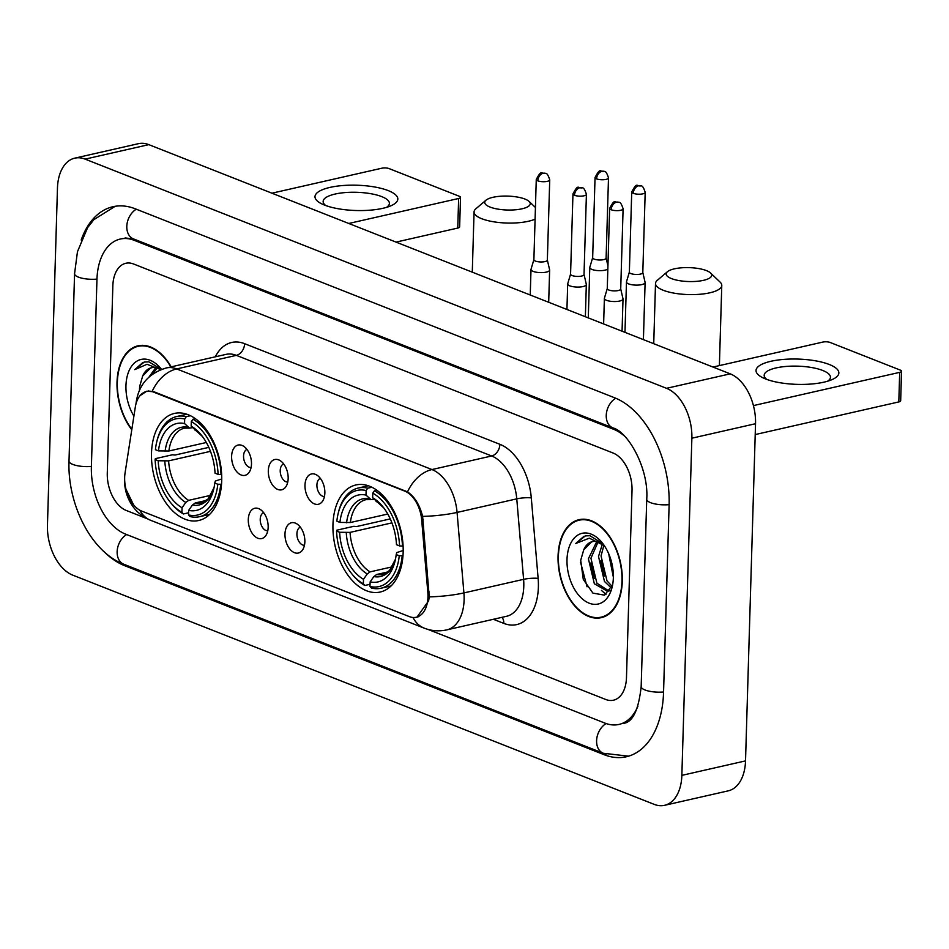 <?xml version="1.0" encoding="UTF-8"?>
<svg xmlns="http://www.w3.org/2000/svg" width="949" height="949" viewBox="0 0 949 949"><rect width="100%" height="100%" fill="white"/><g stroke="black" fill="none" stroke-linecap="round" stroke-linejoin="round"><path stroke-width="1.42" d="M221.71 480.799A54.9 33.796 -102.8 0 0 174.438 413.432A54.9 33.796 -102.8 0 0 151.508 453.136A54.9 33.796 -102.8 0 0 198.78 520.491A54.9 33.796 -102.8 0 0 221.71 480.799M403.159 552.33A54.9 33.796 -102.8 0 0 355.887 484.963A54.9 33.796 -102.8 0 0 332.957 524.655A54.9 33.796 -102.8 0 0 380.229 592.022A54.9 33.796 -102.8 0 0 403.159 552.33M304.985 485.2A15.54 9.561 77.2 0 1 316.254 474.749A15.54 9.561 77.2 0 1 324.855 493.041A15.54 9.561 77.2 0 1 322.34 501.511A15.54 9.561 77.2 0 1 311.177 501.736A15.54 9.561 77.2 0 1 304.985 485.2M320.335 478.367A9.324 5.741 -102.8 0 0 316.919 484.963A9.324 5.741 -102.8 0 0 324.463 496.481M268.306 470.74A15.54 9.561 77.2 0 1 279.564 460.289A15.54 9.561 77.2 0 1 288.164 478.581A15.54 9.561 77.2 0 1 285.649 487.051A15.54 9.561 77.2 0 1 274.486 487.276A15.54 9.561 77.2 0 1 268.306 470.74M283.656 463.907A9.324 5.741 -102.8 0 0 280.228 470.502A9.324 5.741 -102.8 0 0 287.772 482.021M231.615 456.279A15.54 9.561 77.2 0 1 242.873 445.816A15.54 9.561 77.2 0 1 251.485 464.108A15.54 9.561 77.2 0 1 248.958 472.59A15.54 9.561 77.2 0 1 237.796 472.816A15.54 9.561 77.2 0 1 231.615 456.279M246.965 449.446A9.324 5.741 -102.8 0 0 243.549 456.042A9.324 5.741 -102.8 0 0 251.082 467.549M284.985 533.967A15.54 9.561 77.2 0 1 296.242 523.516A15.54 9.561 77.2 0 1 304.854 541.808A15.54 9.561 77.2 0 1 302.328 550.278A15.54 9.561 77.2 0 1 291.165 550.503A15.54 9.561 77.2 0 1 284.985 533.967M300.335 527.134A9.324 5.741 -102.8 0 0 296.918 533.729A9.324 5.741 -102.8 0 0 304.451 545.248M248.294 519.506A15.54 9.561 77.2 0 1 259.563 509.044A15.54 9.561 77.2 0 1 268.164 527.336A15.54 9.561 77.2 0 1 265.649 535.817A15.54 9.561 77.2 0 1 254.474 536.043A15.54 9.561 77.2 0 1 248.294 519.506M263.644 512.674A9.324 5.741 -102.8 0 0 260.228 519.269A9.324 5.741 -102.8 0 0 267.76 530.776M427.821 592.283A27.972 17.212 77.2 0 1 427.963 597.016A27.972 17.212 77.2 0 1 416.279 617.241A27.972 17.212 77.2 0 1 409.292 616.589L141.757 511.12A27.972 17.212 77.2 0 1 125.066 472.934L135.292 407.157A27.972 17.212 77.2 0 1 146.561 391.451A27.972 17.212 77.2 0 1 153.548 392.091L404.748 491.119A27.972 17.212 77.2 0 1 421.7 520.052L427.821 592.283L429.292 591.951M622.295 581.334A50.238 30.926 -102.8 0 0 579.044 519.684A50.238 30.926 -102.8 0 0 558.059 556.007A50.238 30.926 -102.8 0 0 601.31 617.657A50.238 30.926 -102.8 0 0 622.295 581.334M582.283 519.233A50.238 30.926 -102.8 0 0 581.203 519.72M171.176 366.848A50.238 30.926 -102.8 0 0 137.996 345.827A50.238 30.926 -102.8 0 0 117.024 382.15A50.238 30.926 -102.8 0 0 131.781 429.79M141.247 345.377A50.238 30.926 -102.8 0 0 140.167 345.863M140.001 395.662L146.704 391.213L154.011 391.783L407.512 491.879C414.583 496.588 419.612 504.761 422.625 516.386L429.245 596.933L428.616 600.871L416.872 617.313M133.548 504.821L125.861 488.972M107.284 473.065A31.068 19.134 -102.8 0 0 126.276 510.467L146.965 518.629L126.276 510.467A31.068 19.134 -102.8 0 1 107.284 473.065L112.848 285.744L107.284 473.065M428.023 629.424L605.723 699.472A31.068 19.134 -102.8 0 0 613.493 700.196A31.068 19.134 -102.8 0 0 626.47 677.728L632.022 490.408A31.068 19.134 -102.8 0 0 613.042 453.005L133.595 264A31.068 19.134 -102.8 0 0 125.826 263.276A31.068 19.134 -102.8 0 0 112.848 285.744A31.068 19.134 -102.8 0 1 125.826 263.276A31.068 19.134 -102.8 0 1 133.595 264L613.042 453.005A31.068 19.134 -102.8 0 1 632.022 490.408L626.47 677.728A31.068 19.134 -102.8 0 1 613.493 700.196A31.068 19.134 -102.8 0 1 605.723 699.472L428.023 629.424M603.244 616.684A50.238 30.926 -102.8 0 0 604.43 616.66M558.392 556.138A49.716 30.605 -102.8 0 0 601.203 617.147A49.716 30.605 -102.8 0 0 621.963 581.203A49.716 30.605 -102.8 0 0 579.151 520.194A49.716 30.605 -102.8 0 0 558.392 556.138M613.362 577.241L608.665 553.67M611.358 588.012L604.477 581.476L598.511 556.482L602.354 544.157M612.093 586.316L607.004 580.895L601.037 555.912L603.872 545.367M610.148 590.171L607.526 591.286L594.359 583.777L588.404 558.783L596.743 541.582M608.76 590.895L596.885 583.196L590.93 558.202L598.084 541.938M604.525 545.972A25.896 15.943 -102.8 0 0 592.39 541.606A25.896 15.943 -102.8 0 0 583.73 549.839L591.417 542.045L592.935 541.499M613.018 570.088L611.144 560.598M603.066 543.907L589.91 535.711L585.343 535.912L575.77 543.492L589.317 538.166L604.205 545.58M583.73 549.839L580.705 560.29L583.291 579.448L592.959 593.137L604.56 595.142L612.591 584.881M613.351 577.811A36.252 22.313 -102.8 0 0 602.164 542.733A36.252 22.313 -102.8 0 0 567.004 559.53A36.252 22.313 -102.8 0 0 585.972 601.583A36.252 22.313 -102.8 0 0 612.2 586.862A36.252 22.313 -102.8 0 0 613.351 577.811M575.77 543.492L583.635 536.565L585.794 535.817M587.04 586.79L580.563 562.294M606.008 594.371L601.452 590.408M594.228 578.404L590.8 563.006M604.347 576.102L600.907 560.705M612.924 569.27L611.275 561.073M829.284 364.487A41.436 12.657 -178.3 0 1 831.68 379.766A41.436 12.657 -178.3 0 1 765.606 378.959A41.436 12.657 -178.3 0 1 762.794 377.726A41.436 12.657 -178.3 0 1 772.818 360.881A41.436 12.657 -178.3 0 1 829.284 364.487M827.552 381.225A33.144 10.119 1.7 0 0 830.446 377.263A33.144 10.119 1.7 0 0 822.783 370.49A33.144 10.119 1.7 0 0 786.187 366.433A33.144 10.119 1.7 0 0 764.182 375.294A33.144 10.119 1.7 0 0 766.828 379.422M753.423 405.603L899.688 372.352A5.184 1.578 1.7 0 0 901.55 371.201A5.184 1.578 1.7 0 0 900.352 370.134L830.161 342.47A5.184 1.578 1.7 0 0 822.866 342.067L712.984 367.049M901.55 371.201L900.672 400.775A5.184 1.578 -178.3 0 1 898.81 401.925L755.214 434.571M170.832 366.931A49.716 30.605 -102.8 0 0 138.115 346.326A49.716 30.605 -102.8 0 0 117.356 382.281A49.716 30.605 -102.8 0 0 131.852 429.292M149.112 376.907L155.707 367.726M152.575 374.12L157.048 368.07M160.547 369.766A25.896 15.943 -102.8 0 0 151.354 367.749A25.896 15.943 -102.8 0 0 142.682 375.97L150.381 368.176L151.887 367.643M161.46 369.41L148.874 361.854L144.307 362.043L134.734 369.636L147.024 364.286L160.844 369.647M142.682 375.97L139.657 386.421L139.479 390.264M161.52 369.386A36.252 22.313 -102.8 0 0 161.128 368.876A36.252 22.313 -102.8 0 0 125.956 385.674A36.252 22.313 -102.8 0 0 133.904 416.113M134.734 369.636L142.599 362.708L144.758 361.96M139.574 390.063L139.515 388.438M706.447 270.607A22.788 6.963 1.7 0 0 684.87 267.63A22.788 6.963 1.7 0 0 667.432 271.722A22.788 6.963 1.7 0 0 671.429 278.567A22.788 6.963 1.7 0 0 699.971 280.975A22.788 6.963 1.7 0 0 710.576 273.004A22.788 6.963 1.7 0 0 706.447 270.607M710.576 273.004L720.125 282.138A33.144 10.119 -178.3 0 1 721.774 285.435A33.144 10.119 -178.3 0 1 699.769 294.285A33.144 10.119 -178.3 0 1 663.173 290.24A33.144 10.119 -178.3 0 1 655.51 283.466A33.144 10.119 -178.3 0 1 657.36 280.275L667.432 271.722M339.92 522.413L336.859 521.203A49.301 30.356 -102.8 0 1 338.105 513.741A49.301 30.356 -102.8 0 1 366.136 490.526L365.994 495.081A44.544 27.426 -102.8 0 0 339.92 522.413L350.347 522.531L387.785 514.026M374.025 499.186L370.988 499.613L365.994 495.081M351.759 573.765L352.66 574.88A51.376 31.625 -102.8 0 0 364.891 585.474L363.36 583.86A49.301 30.356 -102.8 0 1 351.759 573.765A49.301 30.356 -102.8 0 1 336.563 531.072L336.824 530.183L353.858 526.304L356.527 526.565L390.264 518.901M370.051 584.311L364.891 585.474M366.136 490.526L367.785 488.177A51.376 31.625 -102.8 0 0 358.259 488.035A51.376 31.625 -102.8 0 0 338.449 512.341L338.105 513.741M367.785 488.177L371.878 487.252M376.836 490.23L374.404 490.787L372.755 493.136A49.301 30.356 -102.8 0 1 399.553 545.924L402.471 546.09A51.376 31.625 -102.8 0 0 374.404 490.787M402.471 546.09L403.088 545.948M336.563 531.072L339.635 532.27A44.544 27.426 -102.8 0 0 363.503 579.293L363.36 583.86M399.553 545.924L396.492 544.714A44.544 27.426 -102.8 0 0 382.779 506.636A44.544 27.426 -102.8 0 0 372.625 497.691L372.755 493.136M363.503 579.293L367.239 573.967L370.098 571.867L392.281 566.826M391.913 522.875L350.062 532.389L339.635 532.27M372.625 497.691L383.835 507.988M402.981 555.758L399.256 555.782A49.301 30.356 -102.8 0 1 369.98 586.47L371.522 588.083A51.376 31.625 -102.8 0 0 381.035 588.226A51.376 31.625 -102.8 0 0 402.186 555.948M369.98 586.47L370.122 581.903A44.544 27.426 -102.8 0 0 395.116 560.847A44.544 27.426 -102.8 0 0 396.196 554.572L399.256 555.782M387.987 571.927L376.717 574.477L373.859 576.577L370.122 581.903M396.196 554.572L396.777 552.555L403.195 550.491M524.999 199.076A22.788 6.963 1.7 0 0 503.421 196.099A22.788 6.963 1.7 0 0 485.983 200.192A22.788 6.963 1.7 0 0 489.981 207.036A22.788 6.963 1.7 0 0 518.522 209.444A22.788 6.963 1.7 0 0 529.127 201.473A22.788 6.963 1.7 0 0 524.999 199.076M535.094 219.136A33.144 10.119 -178.3 0 1 481.724 218.709A33.144 10.119 -178.3 0 1 474.061 211.935A33.144 10.119 -178.3 0 1 475.912 208.744L485.983 200.192M158.471 450.894L155.411 449.684A49.301 30.356 -102.8 0 1 156.668 442.222A49.301 30.356 -102.8 0 1 184.687 418.995L184.545 423.551A44.544 27.426 -102.8 0 0 158.471 450.894L168.898 451L206.336 442.495M192.576 427.655L189.551 428.094L184.545 423.551M170.31 502.235L171.211 503.35A51.376 31.625 -102.8 0 0 183.442 513.955L181.911 512.33A49.301 30.356 -102.8 0 1 170.31 502.235A49.301 30.356 -102.8 0 1 155.114 459.541L155.375 458.652L172.41 454.785L175.079 455.046L208.816 447.37M188.602 512.78L183.442 513.955M184.687 418.995L186.336 416.647A51.376 31.625 -102.8 0 0 176.811 416.504A51.376 31.625 -102.8 0 0 157 440.811L156.668 442.222M186.336 416.647L190.429 415.721M195.387 418.711L192.955 419.256L191.307 421.605A49.301 30.356 -102.8 0 1 218.104 474.393L221.022 474.559A51.376 31.625 -102.8 0 0 192.955 419.256M221.022 474.559L221.639 474.417M155.114 459.541L158.186 460.751A44.544 27.426 -102.8 0 0 182.054 507.762L181.911 512.33M218.104 474.393L215.043 473.183A44.544 27.426 -102.8 0 0 201.342 435.105A44.544 27.426 -102.8 0 0 191.176 426.172L191.307 421.605M182.054 507.762L185.79 502.436L188.649 500.348L210.832 495.295M210.464 451.344L168.614 460.87L158.186 460.751M191.176 426.172L202.386 436.457M221.532 484.239L217.807 484.251A49.301 30.356 -102.8 0 1 188.531 514.939L190.073 516.564A51.376 31.625 -102.8 0 0 199.587 516.695A51.376 31.625 -102.8 0 0 220.737 484.417M188.531 514.939L188.673 510.372A44.544 27.426 -102.8 0 0 213.667 489.328A44.544 27.426 -102.8 0 0 214.747 483.041L217.807 484.251M206.538 500.396L195.269 502.958L192.41 505.046L188.673 510.372M214.747 483.041L215.328 481.036L221.746 478.96M629.353 272.126L626.506 281.758A9.324 2.847 1.7 0 0 626.47 281.983A9.324 2.847 1.7 0 0 628.618 283.893A9.324 2.847 1.7 0 0 641.749 284.617A9.324 2.847 1.7 0 0 645.106 282.541A9.324 2.847 1.7 0 0 645.083 282.316L642.805 272.517M629.377 272.043A6.738 2.052 1.7 0 0 629.353 272.209A6.738 2.052 1.7 0 0 630.907 273.585A6.738 2.052 1.7 0 0 640.385 274.107A6.738 2.052 1.7 0 0 642.805 272.6A6.738 2.052 1.7 0 0 642.793 272.434M592.662 257.665L589.815 267.298A9.324 2.847 1.7 0 0 589.78 267.523A9.324 2.847 1.7 0 0 591.939 269.433A9.324 2.847 1.7 0 0 605.059 270.157A9.324 2.847 1.7 0 0 607.846 269.018M592.686 257.582A6.738 2.052 1.7 0 0 592.662 257.748A6.738 2.052 1.7 0 0 594.216 259.124A6.738 2.052 1.7 0 0 603.694 259.635A6.738 2.052 1.7 0 0 606.114 258.14A6.738 2.052 1.7 0 0 606.103 257.974M607.265 288.543L604.418 298.188A9.324 2.847 1.7 0 0 604.383 298.413A9.324 2.847 1.7 0 0 606.53 300.311A9.324 2.847 1.7 0 0 619.661 301.035A9.324 2.847 1.7 0 0 623.019 298.959A9.324 2.847 1.7 0 0 622.995 298.733L620.717 288.947M607.289 288.46A6.738 2.052 1.7 0 0 607.265 288.626A6.738 2.052 1.7 0 0 608.819 290.003A6.738 2.052 1.7 0 0 618.297 290.524A6.738 2.052 1.7 0 0 620.717 289.03A6.738 2.052 1.7 0 0 620.705 288.864M570.574 274.083L567.727 283.727A9.324 2.847 1.7 0 0 567.692 283.953A9.324 2.847 1.7 0 0 569.851 285.851A9.324 2.847 1.7 0 0 582.971 286.574A9.324 2.847 1.7 0 0 586.328 284.498A9.324 2.847 1.7 0 0 586.304 284.273L584.038 274.486M570.598 274A6.738 2.052 1.7 0 0 570.574 274.166A6.738 2.052 1.7 0 0 572.128 275.542A6.738 2.052 1.7 0 0 581.607 276.064A6.738 2.052 1.7 0 0 584.026 274.569A6.738 2.052 1.7 0 0 584.015 274.403M533.884 259.623L531.037 269.255A9.324 2.847 1.7 0 0 531.001 269.492A9.324 2.847 1.7 0 0 533.16 271.39A9.324 2.847 1.7 0 0 546.28 272.114A9.324 2.847 1.7 0 0 549.637 270.038A9.324 2.847 1.7 0 0 549.613 269.813L547.348 260.026M533.907 259.54A6.738 2.052 1.7 0 0 533.884 259.706A6.738 2.052 1.7 0 0 535.438 261.082A6.738 2.052 1.7 0 0 544.916 261.604A6.738 2.052 1.7 0 0 547.348 260.109A6.738 2.052 1.7 0 0 547.324 259.943M388.248 190.619A41.436 12.657 -178.3 0 1 390.632 205.909A41.436 12.657 -178.3 0 1 324.57 205.103A41.436 12.657 -178.3 0 1 321.758 203.869A41.436 12.657 -178.3 0 1 331.782 187.024A41.436 12.657 -178.3 0 1 388.248 190.619M386.516 207.357A33.144 10.119 1.7 0 0 389.398 203.394A33.144 10.119 1.7 0 0 381.735 196.621A33.144 10.119 1.7 0 0 345.151 192.576A33.144 10.119 1.7 0 0 323.146 201.437A33.144 10.119 1.7 0 0 325.78 205.553M348.757 223.478L458.64 198.483A5.184 1.578 1.7 0 0 460.514 197.333A5.184 1.578 1.7 0 0 459.316 196.277L389.114 168.602A5.184 1.578 1.7 0 0 381.83 168.21L271.948 193.193M460.514 197.333L459.636 226.918A5.184 1.578 -178.3 0 1 457.762 228.068L396.018 242.102M624.667 436.267A55.932 34.437 -102.8 0 0 613.742 429.339L134.295 240.346A55.932 34.437 -102.8 0 0 120.309 239.041A55.932 34.437 -102.8 0 0 96.952 279.481L91.389 466.801A55.932 34.437 -102.8 0 0 125.576 534.133L605.023 723.138A55.932 34.437 -102.8 0 0 618.997 724.431A55.932 34.437 -102.8 0 0 637.906 706.246M47.45 525.283A41.436 25.504 -102.8 0 0 72.765 575.153L654.193 804.361A41.436 25.504 -102.8 0 0 664.549 805.321A41.436 25.504 -102.8 0 0 681.856 775.369L691.868 438.201A41.436 25.504 -102.8 0 0 666.542 388.319L85.113 159.124A41.436 25.504 -102.8 0 0 74.757 158.151A41.436 25.504 -102.8 0 0 57.462 188.116L47.45 525.283M664.549 805.321L728.227 790.849A41.436 25.504 -102.8 0 0 745.523 760.884L755.534 423.717A41.436 25.504 -102.8 0 0 730.22 373.847L148.791 144.639A41.436 25.504 -102.8 0 0 138.435 143.679L74.757 158.151M103.856 551.476A89.076 54.84 -102.8 0 0 124.639 565.675L604.086 754.68A89.076 54.84 -102.8 0 0 626.352 756.756A89.076 54.84 -102.8 0 0 663.553 692.343L669.116 505.034A89.076 54.84 -102.8 0 0 614.679 397.797L135.233 208.792A89.076 54.84 -102.8 0 0 112.967 206.716A89.076 54.84 -102.8 0 0 81.187 240.014M404.748 491.119L405.531 490.941M421.7 520.052L423.171 519.72M153.548 392.091L154.331 391.913M215.316 356.812A51.792 31.886 77.2 0 1 244.617 343.68L499.898 444.31A10.356 7.521 111.5 0 1 491.653 455.983L431.961 469.553A41.436 25.504 77.2 0 1 457.074 512.424L463.907 592.911A41.436 25.504 77.2 0 1 464.108 599.922A41.436 25.504 77.2 0 1 446.801 629.875L506.493 616.304A41.436 25.504 -102.8 0 0 523.789 586.352A41.436 25.504 -102.8 0 0 523.599 579.341L516.766 498.854A41.436 25.504 -102.8 0 0 491.653 455.983L236.372 355.353A41.436 25.504 -102.8 0 0 226.016 354.38L166.324 367.951A41.436 25.504 77.2 0 1 176.68 368.924L431.961 469.553A36.252 26.335 111.5 0 0 407.512 491.879M429.245 596.874A36.252 6.335 175.2 0 0 463.907 592.911L523.599 579.341A10.356 1.803 -4.8 0 1 538.13 578.392A51.792 31.886 77.2 0 1 503.8 623.386L493.385 619.282M139.764 510.171A36.252 26.335 111.5 0 0 150.677 520.313L424.167 628.131A36.252 26.335 -68.5 0 1 412.993 617.467M152.231 391.249A36.252 26.335 -68.5 0 1 176.68 368.924L236.372 355.353A10.356 7.521 111.5 0 0 244.617 343.68M136.407 402.423A36.252 15.481 -171.2 0 1 136.454 400.644C139.444 383.942 149.408 373.04 166.324 367.951M499.898 444.31A51.792 31.886 77.2 0 1 531.298 497.905A10.356 1.803 -4.8 0 0 516.766 498.854L457.074 512.424A36.252 6.335 175.2 0 1 422.625 516.386M531.298 497.905L538.13 578.392M503.8 623.386A10.356 7.521 111.5 0 0 502.009 617.324M898.81 401.925L899.688 372.352M370.988 499.613L365.982 499.66A38.328 23.595 -102.8 0 0 350.347 522.531M346.266 532.65A39.846 24.532 -102.8 0 0 367.239 573.967M369.469 498.771A39.846 24.532 -102.8 0 0 346.563 522.792M383.823 507.976A39.846 24.532 -102.8 0 0 376.101 501.38M350.062 532.389A38.328 23.595 -102.8 0 0 370.098 571.867M373.859 576.577A39.846 24.532 -102.8 0 0 395.472 559.198L389.458 570.574L382.981 574.406A38.328 23.595 -102.8 0 1 376.717 574.477M189.551 428.094L184.533 428.141A38.328 23.595 -102.8 0 0 168.898 451M164.818 461.119A39.846 24.532 -102.8 0 0 185.79 502.436M188.021 427.24A39.846 24.532 -102.8 0 0 165.114 451.261M202.374 436.445A39.846 24.532 -102.8 0 0 194.652 429.85M168.614 460.87A38.328 23.595 -102.8 0 0 188.649 500.348M192.41 505.046A39.846 24.532 -102.8 0 0 214.023 487.667M195.269 502.958A38.328 23.595 -102.8 0 0 201.532 502.875L208.009 499.044L214.035 487.656M633.291 193.335A6.738 2.052 1.7 0 0 640.717 194.154A6.738 2.052 1.7 0 0 645.19 192.35C643.719 187.665 642.295 185.518 640.931 185.897A6.738 4.887 -68.5 0 0 638.653 185.743A6.738 4.887 111.5 0 0 633.291 193.335A6.738 2.052 1.7 0 1 631.726 191.959L629.353 272.209M596.601 178.875A6.738 2.052 1.7 0 0 604.027 179.693A6.738 2.052 1.7 0 0 608.499 177.89C607.028 173.204 605.604 171.045 604.24 171.425A6.738 4.887 -68.5 0 0 601.963 171.283A6.738 4.887 111.5 0 0 596.601 178.875A6.738 2.052 1.7 0 1 595.047 177.499L592.662 257.748M611.203 209.753A6.738 2.052 1.7 0 0 618.629 210.583A6.738 2.052 1.7 0 0 623.102 208.78C621.631 204.094 620.207 201.935 618.843 202.315A6.738 4.887 -68.5 0 0 616.565 202.173A6.738 4.887 111.5 0 0 611.203 209.753A6.738 2.052 1.7 0 1 609.638 208.377L607.265 288.626M574.513 195.292A6.738 2.052 1.7 0 0 581.939 196.111A6.738 2.052 1.7 0 0 586.411 194.32C584.94 189.634 583.516 187.475 582.152 187.855A6.738 4.887 -68.5 0 0 579.875 187.712A6.738 4.887 111.5 0 0 574.513 195.292A6.738 2.052 1.7 0 1 572.959 193.916L570.574 274.166M537.822 180.832A6.738 2.052 1.7 0 0 545.26 181.65A6.738 2.052 1.7 0 0 549.732 179.859C548.249 175.162 546.838 173.015 545.461 173.394A6.738 4.887 -68.5 0 0 543.184 173.252A6.738 4.887 111.5 0 0 537.822 180.832A6.738 2.052 1.7 0 1 536.268 179.456L533.884 259.706M457.762 228.068L458.64 198.483M628.558 756.175L603.256 753.245L123.797 564.24A16.572 12.04 -68.5 0 1 117.225 550.384A16.572 12.04 -68.5 0 1 126.644 534.56M123.797 564.24C91.033 551.927 67.355 504.085 69.004 461.048A16.572 5.065 1.7 0 0 72.836 464.429A16.572 5.065 1.7 0 0 91.401 466.433M69.004 461.048L74.568 273.727A16.572 5.065 1.7 0 0 78.399 277.12A16.572 5.065 1.7 0 0 96.964 279.113M136.3 209.219A16.572 12.04 111.5 0 0 126.881 225.055A16.572 12.04 111.5 0 0 133.453 238.899L612.912 427.904C627.799 431.558 648.986 468.272 646.732 499.281L641.168 686.59C638.641 709.745 632.853 721.987 623.778 723.352M615.735 398.236A16.572 12.04 111.5 0 0 606.328 414.061A16.572 12.04 111.5 0 0 612.912 427.904M669.116 504.666A16.572 5.065 -178.3 0 1 650.551 502.662A16.572 5.065 -178.3 0 1 646.732 499.281M663.565 691.975A16.572 5.065 -178.3 0 1 645 689.982A16.572 5.065 -178.3 0 1 641.168 686.59M603.256 753.245A16.572 12.04 -68.5 0 1 596.684 739.378A16.572 12.04 -68.5 0 1 606.126 723.541M148.791 144.639L85.113 159.124M730.22 373.847L666.542 388.319M755.534 423.717L691.868 438.201M745.523 760.884L681.856 775.369M126.431 565.272L124.639 565.675M606.02 754.241L604.086 754.68M136.087 239.931L134.295 240.346M615.284 428.995L613.742 429.339M146.561 391.451L148.815 390.929M416.279 617.241L418.723 616.684M124.663 477.477L124.568 479.281C124.355 487.869 126.454 495.888 130.855 503.35C135.387 511.013 142.006 516.671 150.677 520.313M136.454 400.644L135.909 404.167M424.167 628.131C431.51 630.99 439.055 631.571 446.801 629.875M605.521 616.162L601.203 617.147M609.732 590.776L607.526 591.274M583.469 519.21L579.151 520.194M142.433 345.341L138.115 346.326M653.731 343.692L655.51 283.466M368.283 485.758L358.259 488.035M391.059 585.948L381.035 588.226M719.389 365.59L721.774 285.435M472.282 272.161L474.061 211.935M186.834 414.227L176.811 416.504M209.61 514.417L199.587 516.695M529.127 201.473L535.438 207.511M624.976 332.352L626.47 281.983M643.41 339.623L645.106 282.541M645.19 192.35L642.805 272.6M631.726 191.959C637.36 181.366 636.399 186.621 640.931 185.897M588.285 317.891L589.78 267.523M606.126 258.057L607.929 265.874M608.499 177.89L606.114 258.14M595.047 177.499C600.681 166.894 599.721 172.16 604.24 171.425M603.623 323.941L604.383 298.413M622.058 331.213L623.019 298.959M623.102 208.78L620.717 289.03M609.638 208.377C615.272 197.783 614.311 203.05 618.843 202.315M566.933 309.481L567.692 283.953M585.367 316.741L586.328 284.498M586.411 194.32L584.026 274.569M572.959 193.916C578.593 183.323 577.633 188.59 582.152 187.855M530.242 295.02L531.001 269.492M548.688 302.28L549.637 270.038M549.732 179.859L547.348 260.109M536.268 179.456C541.903 168.863 540.942 174.13 545.461 173.394M115.209 206.289L93.88 219.646L87.616 227.63L77.462 251.699L74.568 273.727M125.09 237.95L133.453 238.899"/></g></svg>
